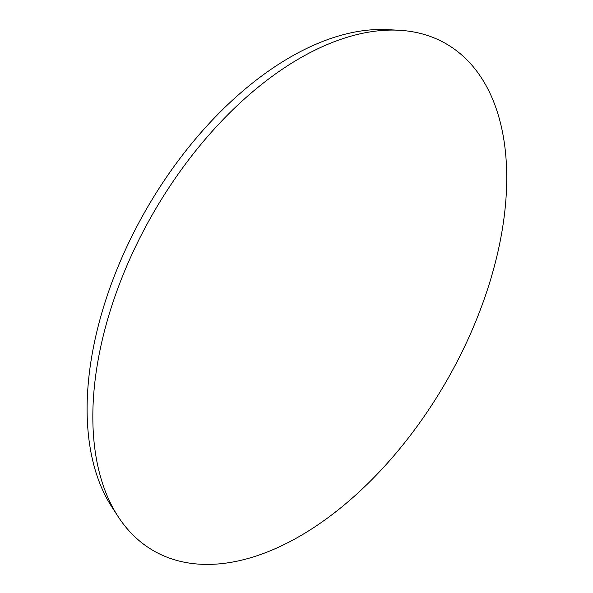 <?xml version="1.0" encoding="UTF-8"?>
<svg xmlns="http://www.w3.org/2000/svg" width="593" height="593" viewBox="0 0 593 593"><rect width="100%" height="100%" fill="white"/><g stroke="black" fill="none" stroke-linecap="round" stroke-linejoin="round"><path stroke-width="0.89" d="M118.192 516.696L111.995 507.185A287.308 165.877 -60 0 1 87.104 409.044A287.308 165.877 -60 0 1 387.696 29.65L399.03 30.258A292.66 168.968 -60 0 1 446.114 381.729A292.66 168.968 -60 0 1 118.192 516.696A292.66 168.968 -60 0 1 92.834 416.723A292.66 168.968 -60 0 1 399.03 30.258"/></g></svg>
